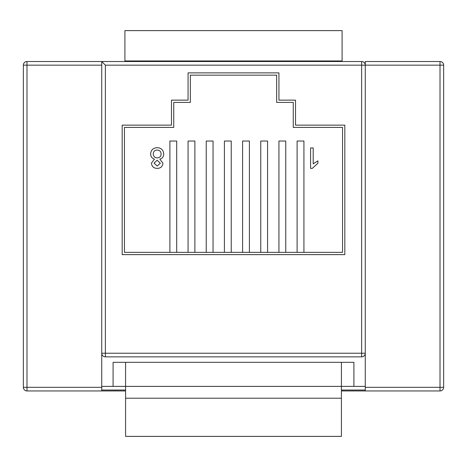 <?xml version="1.0" encoding="UTF-8"?>
<svg xmlns="http://www.w3.org/2000/svg" width="467" height="467" viewBox="0 0 467 467"><rect width="100%" height="100%" fill="white"/><g stroke="black" fill="none" stroke-linecap="round" stroke-linejoin="round"><path stroke-width="0.7" d="M341.412 362.316L341.412 386.396L353.91 386.396L353.91 362.316L113.09 362.316L113.09 386.396L125.588 386.396L125.588 436.382L341.412 436.382L341.412 398.211L125.588 398.211M310.578 168.394L310.578 147.946L313.199 147.946L313.199 163.876L317.916 160.864L317.916 163.281L312.265 168.394L310.578 168.394M231.229 252.355L231.229 141.034L224.411 141.034L224.411 252.355M213.051 252.355L213.051 141.034L206.239 141.034L206.239 252.355M194.879 252.355L194.879 141.034L188.061 141.034L188.061 252.355M176.701 252.355L176.701 141.034L169.889 141.034L169.889 252.355M249.401 252.355L249.401 141.034L242.589 141.034L242.589 252.355M267.579 252.355L267.579 141.034L260.761 141.034L260.761 252.355M285.751 252.355L285.751 141.034L278.939 141.034L278.939 252.355M303.929 252.355L303.929 141.034L297.111 141.034L297.111 252.355M163.73 153.964C163.689 156.649 162.399 158.377 159.848 159.159L162.942 163.234C162.551 166.573 160.636 168.295 157.21 168.394C153.754 168.278 151.822 166.538 151.413 163.17L154.443 159.159C151.962 158.284 150.689 156.527 150.625 153.9C151.004 149.954 153.188 147.881 157.175 147.683C161.191 147.893 163.374 149.989 163.73 153.964M353.91 386.396L365.27 386.396M101.73 386.396L113.09 386.396M124.45 252.355L342.55 252.355L342.55 127.403L293.253 127.403L293.253 102.413L276.668 102.413L276.668 75.152L190.332 75.152L190.332 102.413L173.747 102.413L173.747 127.403L124.45 127.403L124.45 252.355M125.588 362.316L125.588 386.396L341.412 386.396L341.412 398.211M157.175 166.036L160.321 163.222L157.151 160.269L154.034 163.1L157.175 166.036M157.233 157.904C159.667 157.753 160.957 156.457 161.109 154.017C160.981 151.518 159.661 150.193 157.157 150.041C154.705 150.181 153.398 151.477 153.246 153.935C153.41 156.433 154.74 157.758 157.233 157.904M361.633 61.516L361.633 65.152L365.27 65.152L365.27 353.227L361.633 353.227L361.633 65.152L105.367 65.152L101.73 61.516L361.633 61.516A3.637 3.637 0 0 1 365.27 65.152L365.27 61.516L440.013 61.516A3.637 3.637 0 0 1 443.65 65.152L443.65 387.306A3.637 3.637 0 0 1 440.013 390.943L341.412 390.943M365.27 390.943L365.27 353.227A3.637 3.637 0 0 1 361.633 356.864L105.367 356.864A3.637 3.637 0 0 1 101.73 353.227L101.73 61.516L26.987 61.516A3.637 3.637 0 0 0 23.35 65.152L23.35 387.306A3.637 3.637 0 0 0 26.987 390.943L125.588 390.943M278.939 100.142L278.939 72.875L188.061 72.875L188.061 100.142L171.477 100.142L171.477 125.133L122.179 125.133L122.179 254.626L344.821 254.626L344.821 125.133L295.523 125.133L295.523 100.142L278.939 100.142M342.095 60.961L342.095 30.618L124.905 30.618L124.905 60.961L342.095 60.961L342.095 61.516M124.905 61.516L124.905 60.961M101.73 390.033L125.588 390.033M341.412 390.033L365.27 390.033M105.367 65.152L105.367 353.227L101.73 353.227L101.73 390.943M105.367 356.864L105.367 353.227L361.633 353.227L361.633 356.864M101.73 65.152L26.987 65.152L26.987 387.306L101.73 387.306M365.27 387.306L440.013 387.306L440.013 65.152L365.27 65.152M443.65 387.306L440.013 387.306L440.013 390.943M440.013 61.516L440.013 65.152L443.65 65.152M26.987 61.516A3.637 3.637 0 0 0 23.35 65.152L26.987 65.152L26.987 61.516M23.35 387.306A3.637 3.637 0 0 0 26.987 390.943L26.987 387.306L23.35 387.306"/></g></svg>
